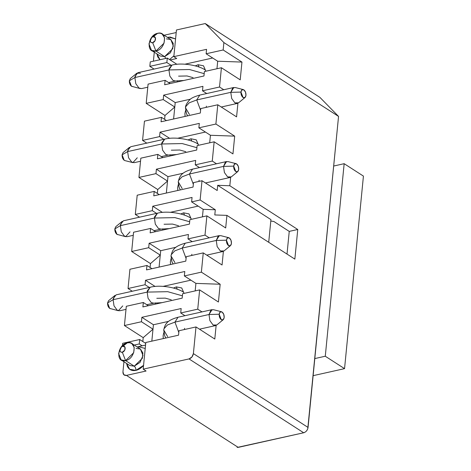 <?xml version="1.0" encoding="UTF-8"?>
<svg xmlns="http://www.w3.org/2000/svg" width="471" height="471" viewBox="0 0 471 471"><rect width="100%" height="100%" fill="white"/><g stroke="black" fill="none" stroke-linecap="round" stroke-linejoin="round"><path stroke-width="0.71" d="M304.649 432.425L303.683 432.767C306.121 431.936 307.575 430.164 308.052 427.444L338.549 116.414L223.884 42.573L205.256 23.55L223.884 42.573L338.549 116.414L319.921 97.391L205.256 23.55L176.448 29.979L173.834 56.644L176.725 58.504L170.178 59.964L176.919 64.309L167.287 58.104L150.267 61.907L149.831 66.346L150.267 61.907L167.287 58.104L166.852 62.549L149.831 66.346L154.064 69.072L149.831 66.346L166.852 62.549L171.085 65.275L166.852 62.549L167.287 58.104L170.178 59.964L176.725 58.504L173.834 56.644L176.448 29.979L205.256 23.55L319.921 97.391L338.549 116.414L307.757 428.757M307.551 429.287L306.592 430.847M308.052 427.444L193.387 353.603L196.001 326.945L178.98 330.742L196.001 326.945L214.794 339.043L216.136 325.396L214.794 339.043L196.001 326.945L193.387 353.603C192.863 356.382 191.409 358.154 189.024 358.92L303.683 432.767L237.113 447.45M270.931 219.604L268.711 242.282L270.931 219.604L217.696 185.321L270.931 219.604M287.016 254.075L289.241 231.396L273.822 221.47L270.796 221.029L273.822 221.47L289.241 231.396L287.016 254.075M294.846 259.121L297.754 229.495L289.241 231.396L297.754 229.495L229.824 185.751L217.696 185.321L229.824 185.751L297.754 229.495L294.846 259.121L226.922 215.377L294.846 259.121M214.794 214.947L226.922 215.377L225.686 227.964L206.893 215.859L205.003 235.111L209.242 237.843L205.003 235.111L206.893 215.859L189.872 219.663L189.436 224.102L150.149 232.874L150.585 228.429L133.564 232.232L131.674 251.485L133.564 232.232L150.585 228.429L155.595 231.655L150.585 228.429L150.149 232.874L189.436 224.102L189.872 219.663L206.893 215.859L225.686 227.964L226.922 215.377L214.794 214.947L215.3 209.76L203.178 209.336L202.436 216.854L203.178 209.336L191.615 201.888L200.122 199.987L202.012 180.734L193.499 182.63L193.063 187.075L153.781 195.848L154.217 191.403L137.196 195.206L135.307 214.458L137.196 195.206L154.217 191.403L159.227 194.629L154.217 191.403L153.781 195.848L193.063 187.075L193.499 182.63L202.012 180.734L200.122 199.987L215.3 209.76L214.794 214.947M238.214 447.385L126.44 375.405L146.081 371.018L143.19 369.152L145.804 342.494L178.544 335.187L178.98 330.742L178.544 335.187L145.804 342.494L143.19 369.152L189.024 358.92L143.19 369.152L146.081 371.018L126.44 375.405C124.061 375.646 122.902 374.457 122.949 371.837L123.938 361.74L122.949 371.837L123.791 374.722L126.44 375.405L238.214 447.385L303.683 432.767M122.442 345.661L122.672 343.312L122.442 345.661M142.825 341.534L143.208 337.642L124.415 325.543L126.305 306.285L124.415 325.543L143.208 337.642L142.825 341.534M132.28 291.243L128.047 288.511L129.931 269.259L128.047 288.511L132.28 291.243M150.09 267.475L150.473 263.589L131.674 251.485L150.473 263.589L150.09 267.475M139.54 217.184L135.307 214.458L139.54 217.184M157.349 193.422L157.732 189.536L138.939 177.432L140.823 158.174L138.939 177.432L157.732 189.536L167.523 181.076L155.96 173.628L138.939 177.432L155.96 173.628L156.396 169.189L195.677 160.417L195.241 164.862L212.268 161.058L216.501 163.784L212.268 161.058L214.152 141.806L212.268 161.058L195.241 164.862L199.48 167.588L195.241 164.862L195.677 160.417L156.396 169.189L155.96 173.628L167.523 181.076L157.732 189.536L157.349 193.422M146.799 143.131L142.566 140.405L144.456 121.147L142.566 140.405L146.799 143.131M164.609 119.363L164.991 115.477L146.198 103.373L148.088 84.121L146.198 103.373L164.991 115.477L164.609 119.363M153.405 61.201L154.288 52.193L153.405 61.201M164.138 35.237L176.195 32.546L164.138 35.237M223.395 251.343L222.059 264.99L203.26 252.886L201.376 272.144L220.169 284.243L218.426 302.017L199.633 289.912L197.743 309.17L201.977 311.896L197.743 309.17L199.633 289.912L182.607 293.716L182.171 298.161L142.89 306.927L143.325 302.488L126.305 306.285L143.325 302.488L148.336 305.714L143.325 302.488L142.89 306.927L182.171 298.161L182.607 293.716L199.633 289.912L218.426 302.017L220.169 284.243L201.376 272.144L203.26 252.886L186.239 256.689L185.804 261.128L146.522 269.901L146.958 265.456L129.931 269.259L146.958 265.456L151.968 268.688L146.958 265.456L146.522 269.901L185.804 261.128L186.239 256.689L203.26 252.886L222.059 264.99L223.395 251.343M223.884 42.573L223.16 49.973L241.953 62.078L240.21 79.852L221.417 67.747L219.527 87.005L223.76 89.731L219.527 87.005L221.417 67.747L204.39 71.551L203.955 75.99L164.673 84.762L165.109 80.317L148.088 84.121L165.109 80.317L170.119 83.55L165.109 80.317L164.673 84.762L203.955 75.99L204.39 71.551L221.417 67.747L240.21 79.852L241.953 62.078L223.16 49.973L223.884 42.573M237.92 103.231L236.577 116.879L217.785 104.774L215.895 124.032L234.693 136.137L232.951 153.905L214.152 141.806L197.131 145.604L196.695 150.049L157.414 158.821L157.85 154.376L140.823 158.174L157.85 154.376L162.86 157.602L157.85 154.376L157.414 158.821L196.695 150.049L197.131 145.604L214.152 141.806L232.951 153.905L234.693 136.137L215.895 124.032L217.785 104.774L200.764 108.577L200.328 113.022L161.041 121.789L161.476 117.35L144.456 121.147L161.476 117.35L166.487 120.576L161.476 117.35L161.041 121.789L200.328 113.022L200.764 108.577L217.785 104.774L236.577 116.879L237.92 103.231M230.655 177.29L229.824 185.751L230.655 177.29M169.978 156.013L170.108 154.735L169.978 156.013M163.826 139.328L159.592 136.602L142.566 140.405L159.592 136.602L160.028 132.157L199.31 123.39L198.874 127.829L215.895 124.032L198.874 127.829L210.437 135.277L234.693 136.137L210.437 135.277L209.701 142.801L210.437 135.277L198.874 127.829L199.31 123.39L160.028 132.157L159.592 136.602L163.826 139.328M173.611 118.986L174.782 107.023L164.991 115.477L174.782 107.023L163.219 99.575L146.198 103.373L163.219 99.575L163.655 95.13L202.942 86.358L202.506 90.803L219.527 87.005L202.506 90.803L206.74 93.529L202.506 90.803L202.942 86.358L163.655 95.13L163.219 99.575L174.782 107.023L173.611 118.986M177.243 81.96L177.367 80.682L177.243 81.96M167.541 37.433L168.571 37.144L175.577 38.893M159.993 59.735L157.756 56.944L156.937 53.9L159.993 59.735M143.643 365.266C141.359 367.992 138.774 369.7 135.895 370.394C131.962 371.113 129.131 369.817 127.406 366.497L126.587 363.447M137.191 346.98L142.148 345.82L139.257 343.96L134.235 345.078L139.257 343.96L139.693 339.514L122.672 343.312L139.693 339.514L145.716 343.394L139.693 339.514L139.257 343.96L142.148 345.82L138.221 346.697L138.044 347.533L138.221 346.697L145.221 348.446L138.221 346.697M151.827 341.151L152.998 329.188L143.208 337.642L152.998 329.188L141.435 321.74L124.415 325.543L141.435 321.74L141.871 317.295L181.158 308.529L180.723 312.968L197.743 309.17L180.723 312.968L184.956 315.7L180.723 312.968L181.158 308.529L141.871 317.295L141.435 321.74L152.998 329.188L151.827 341.151M155.459 304.125L155.583 302.847L155.459 304.125M149.301 287.44L145.068 284.714L128.047 288.511L145.068 284.714L145.504 280.269L184.785 271.496L184.349 275.941L201.376 272.144L184.349 275.941L195.912 283.389L220.169 284.243L195.912 283.389L195.177 290.907L195.912 283.389L184.349 275.941L184.785 271.496L145.504 280.269L145.068 284.714L149.301 287.44M159.086 267.098L160.264 255.129L150.473 263.589L160.264 255.129L148.701 247.687L131.674 251.485L148.701 247.687L149.136 243.242L188.418 234.47L187.982 238.915L205.003 235.111L187.982 238.915L192.215 241.641L187.982 238.915L188.418 234.47L149.136 243.242L148.701 247.687L160.264 255.129L159.086 267.098M162.719 230.066L162.842 228.794L162.719 230.066M156.566 213.387L152.327 210.655L135.307 214.458L152.327 210.655L152.763 206.216L192.05 197.443L191.615 201.888L192.05 197.443L152.763 206.216L152.327 210.655L156.566 213.387M166.351 193.039L167.959 176.631L156.396 169.189L167.959 176.631L183.201 173.228L167.959 176.631L166.351 193.039M173.834 56.644L206.569 49.331L206.133 53.776L223.16 49.973L206.133 53.776L217.696 61.224L241.953 62.078L217.696 61.224L216.96 68.742L217.696 61.224L206.133 53.776L206.569 49.331L173.834 56.644M217.19 190.508L217.696 185.321L217.19 190.508L202.012 180.734L217.19 190.508M189.024 358.92L191.927 357L193.387 353.603M205.427 132.051L177.649 138.25L205.427 132.051M188.059 139.911L190.885 138.774L196.254 139.858L198.615 145.274L196.254 139.858L190.885 138.774L188.059 139.911M169.66 138.362L160.028 132.157L169.66 138.362M190.467 99.175L175.218 102.578L174.782 107.023L175.218 102.578L163.655 95.13L175.218 102.578L190.467 99.175M185.05 116.431L184.909 113.452L185.562 110.526L184.909 113.452L185.05 116.431M212.686 57.998L184.909 64.197L212.686 57.998M195.318 65.858L198.144 64.721L203.519 65.805L205.874 71.221L203.519 65.805L198.144 64.721L195.318 65.858M173.917 55.819L169.531 59.546L173.917 55.819M165.898 58.416L164.615 56.638L160.181 55.984L164.615 56.638L165.904 58.416M168.571 37.144L168.394 37.98L168.571 37.144L167.546 37.433M175.571 38.922L169.819 36.95M166.357 38.863L170.785 39.517L173.34 45.999L170.425 52.793L164.615 56.638L155.942 51.056L151.509 50.403L148.954 43.921L151.874 37.127L157.685 33.282L160.005 33.164L162.112 33.936L164.567 37.839L164.043 43.167L155.942 51.056L164.615 56.638L172.716 48.754L173.24 43.42L170.785 39.517L162.112 33.936M136.001 348.416L140.435 349.07L142.99 355.552L140.07 362.346L134.259 366.191C135.407 367.127 135.948 368.528 135.895 370.394L143.561 365.366M126.593 363.453L129.619 369.252L135.895 370.394C135.948 368.528 135.407 367.127 134.259 366.191L129.825 365.537L134.259 366.191L142.36 358.307L142.89 352.973L140.435 349.07L131.762 343.483L134.217 347.392L133.687 352.72L125.586 360.603L134.259 366.191L125.586 360.603L121.159 359.95L118.604 353.474L121.518 346.674L127.329 342.829L129.655 342.717L131.762 343.483M145.557 345.06L142.148 345.82L145.557 345.06M168.683 321.34L153.434 324.743L152.998 329.188L153.434 324.743L141.871 317.295L153.434 324.743L168.683 321.34M163.266 338.596L163.131 335.617L163.778 332.691L163.125 335.617L163.266 338.596M190.902 280.163L163.125 286.362L190.902 280.163M173.534 288.022L176.36 286.886L181.735 287.969L184.09 293.386L181.735 287.969L176.36 286.886L173.534 288.022M155.136 286.474L145.504 280.269L155.136 286.474M175.942 247.287L160.699 250.69L160.264 255.129L160.699 250.69L149.136 243.242L160.699 250.69L175.942 247.287M171.044 258.632L170.39 261.564L170.526 264.543L170.39 261.564M198.161 206.104L170.39 212.309L198.161 206.104M180.799 213.964L183.619 212.827L188.995 213.911L191.356 219.327L188.995 213.911L183.619 212.827L180.799 213.964M162.395 212.415L152.763 206.216L162.395 212.415M203.178 209.336L215.3 209.76L200.122 199.987L191.615 201.888L203.178 209.336M178.521 183.996L177.649 187.505L177.791 190.484L177.649 187.505L178.303 184.579M199.033 67.012L198.144 64.721L199.033 67.012M191.774 141.065L190.885 138.774L191.774 141.065M177.249 289.176L176.36 286.886L177.249 289.176M184.514 215.123L183.619 212.827L184.514 215.123M127.335 342.829L122.896 346.273C126.287 345.355 125.675 351.607 122.313 352.196L125.586 360.603C135.672 358.831 137.508 340.08 127.329 342.835C117.25 344.607 115.413 363.353 125.586 360.603L122.313 352.196C118.922 353.115 119.534 346.868 122.896 346.273L127.329 342.835M157.685 33.282C147.6 35.054 145.763 53.806 155.942 51.056L152.669 42.649C149.272 43.562 149.89 37.315 153.246 36.72C156.643 35.808 156.031 42.054 152.669 42.649L155.942 51.056C166.022 49.278 167.864 30.533 157.685 33.282L153.246 36.726L157.685 33.282M153.246 36.72C151.65 37.262 150.679 38.445 150.337 40.271C150.331 42.019 151.109 42.814 152.669 42.649L155.083 40.659L155.371 37.698L153.246 36.72M122.896 346.273C121.3 346.815 120.329 347.998 119.987 349.823C119.981 351.572 120.753 352.361 122.313 352.196L124.727 350.212L125.021 347.251L122.896 346.273M132.104 86.523L131.48 86.246C129.996 85.027 129.284 83.208 129.354 80.782L130.326 78.557L129.354 80.782L134.9 77.538L136.826 73.211L140.44 73.235M140.17 88.572L138.992 88.048L135.795 83.685L134.9 77.538L129.354 80.782L131.48 86.246L140.17 88.572M168.942 69.938L169.171 68.578L171.986 65.075L168.942 69.938L134.9 77.538L168.942 69.938L189.483 69.514L204.184 73.659L189.483 69.514L168.942 69.938L169.843 76.078L173.034 80.447L175.542 81.006L173.034 80.447L169.843 76.078L168.942 69.938M205.456 70.114C198.915 65.475 182.495 62.331 171.986 65.075L137.938 72.675L135.124 76.178L134.9 77.538L135.795 83.685L138.992 88.048L141.494 88.607L147.782 87.2M193.051 77.656L187.04 75.966L178.58 76.143M137.273 157.797L132.904 162.63L131.727 162.101L128.536 157.738L127.635 151.591L122.095 154.835L127.635 151.591L129.49 147.323L123.055 152.616L122.095 154.835L124.22 160.299L124.833 160.576L124.22 160.299C122.737 159.08 122.024 157.261 122.095 154.835L123.066 152.61M168.277 155.059L165.774 154.5L162.583 150.137L161.683 143.991L161.912 142.636L164.72 139.128L161.683 143.991L127.635 151.591L161.683 143.991L182.224 143.567L196.925 147.711L182.224 143.567L161.683 143.991L162.583 150.137L165.774 154.5L168.282 155.059L161.323 156.613M198.197 144.173C191.656 139.528 175.23 136.384 164.72 139.128L130.679 146.728L127.865 150.237L127.635 151.591L128.536 157.738L131.727 162.101L134.235 162.66L140.523 161.259M185.792 151.709L179.775 150.019L171.32 150.196M221.258 107.011L237.384 103.414L234.876 102.855L231.685 98.492L230.784 92.345L196.743 99.946L200.593 110.291L196.743 99.946L199.781 95.083L196.743 99.946L189.248 102.79L185.798 106.552L185.503 107.788L185.798 106.552L189.248 102.79L196.743 99.946L230.784 92.345L233.828 87.482L199.781 95.083C194.37 96.584 190.949 98.221 189.513 99.987C186.657 103.261 185.321 105.863 185.503 107.788L186.463 113.676L187.658 115.848M189.43 114.459L185.503 107.788M206.375 106.152L206.18 107.364M243.224 89.567L235.153 87.512L232.709 88.018L230.784 92.345L240.958 92.081L241.959 89.831L243.837 89.843C245.35 91.044 246.062 92.864 245.968 95.307L245.002 97.526L243.083 97.544L240.958 92.081L230.784 92.345L231.685 98.492L234.876 102.855L238.567 102.819L245.002 97.526M240.958 92.081C240.887 94.506 241.599 96.325 243.083 97.544C244.62 98.274 245.579 97.526 245.968 95.307L245.503 92.11L243.837 89.843C242.306 89.113 241.346 89.861 240.958 92.081M117.585 234.635L116.961 234.358C115.472 233.139 114.765 231.314 114.83 228.888L115.807 226.663L114.83 228.888L120.376 225.65L122.23 221.376L115.795 226.669M130.014 231.856L125.645 236.683L124.468 236.154L121.277 231.791L120.376 225.65L114.83 228.888L116.961 234.358L125.645 236.683M154.423 218.044L154.647 216.689L157.461 213.186L154.423 218.044L120.376 225.65L154.423 218.044L174.959 217.62L189.666 221.764L174.959 217.62L154.423 218.044L155.318 224.19L158.515 228.553L161.017 229.112L158.515 228.553L155.318 224.19L154.423 218.044M190.938 218.226C184.391 213.581 167.97 210.443 157.461 213.186L123.414 220.787L120.605 224.29L120.376 225.65L121.277 231.791L124.468 236.154L126.976 236.713L133.264 235.312M178.533 225.768L172.516 224.078L164.055 224.249M110.326 308.688L109.696 308.411C108.212 307.192 107.5 305.373 107.571 302.947L108.548 300.716M107.571 302.947L113.117 299.703L114.965 295.435L108.536 300.728L107.571 302.947L109.696 308.411L118.386 310.736L117.208 310.212L114.011 305.85L113.117 299.703L107.571 302.947M122.748 305.909L118.386 310.736M147.164 292.102L147.388 290.742L150.202 287.239L147.164 292.102L113.117 299.703L147.164 292.102L167.7 291.679L182.401 295.823L167.7 291.679L147.164 292.102L148.059 298.249L151.25 302.612L153.758 303.171L151.25 302.612L148.059 298.249L147.164 292.102M183.672 292.279C177.131 287.64 160.711 284.496 150.202 287.239L116.154 294.84L113.34 298.349L113.117 299.703L114.011 305.85L117.208 310.212L119.711 310.772L125.998 309.365M171.267 299.821L165.256 298.131L156.796 298.308M182.171 188.518L178.244 181.841L178.538 180.605L181.989 176.843L189.477 174.005L192.521 169.142L189.477 174.005L181.989 176.843L178.538 180.605L178.244 181.841C179.563 176.919 180.187 172.521 192.521 169.142L226.563 161.541L223.525 166.398L189.477 174.005L223.525 166.398L233.693 166.133L234.693 163.884L236.577 163.896C238.09 165.097 238.797 166.922 238.703 169.366L237.743 171.585L235.824 171.603L233.693 166.133L223.525 166.398L224.426 172.545L227.617 176.908L231.308 176.878L237.743 171.585M199.115 180.205L198.921 181.423M193.334 184.349L189.477 174.005L193.334 184.349M205.486 182.972L230.125 177.467L227.617 176.908L224.426 172.545L223.525 166.398L225.45 162.071L227.893 161.571L235.965 163.625M233.693 166.133C233.628 168.559 234.334 170.384 235.824 171.603C237.36 172.327 238.32 171.585 238.703 169.36L238.238 166.169L236.577 163.896C235.041 163.172 234.081 163.914 233.693 166.133M174.906 262.571L170.985 255.9L171.273 254.664L174.723 250.902L182.218 248.058L185.256 243.195L182.218 248.058L174.723 250.902L171.273 254.664L170.985 255.9C172.298 250.972 172.928 246.574 185.256 243.195L219.303 235.594L216.266 240.457L182.218 248.058L216.266 240.457L226.433 240.192L227.434 237.943L229.318 237.955C230.825 239.15 231.538 240.975 231.444 243.419L230.484 245.638L228.565 245.656L226.433 240.192L216.266 240.457L217.16 246.604L220.357 250.966L224.049 250.931L230.484 245.638M191.856 254.263L191.662 255.476M186.069 258.402L182.218 248.058L186.069 258.402M206.734 255.123L222.86 251.526L220.357 250.966L217.16 246.604L216.266 240.457L218.191 236.13L220.628 235.624L228.706 237.678M226.433 240.192C226.368 242.618 227.075 244.437 228.565 245.656C230.095 246.386 231.055 245.638 231.444 243.419L230.978 240.222L229.318 237.955C227.781 237.225 226.822 237.973 226.433 240.192M167.647 336.63L163.72 329.953L164.014 328.717L167.464 324.955L174.959 322.111L177.997 317.248L174.959 322.111L167.464 324.955L164.014 328.717L163.72 329.953C165.038 325.031 165.668 320.633 177.997 317.248L212.044 309.647L209.006 314.51L174.959 322.111L209.006 314.51L219.174 314.245L220.175 311.996L222.053 312.008C223.566 313.209 224.278 315.028 224.184 317.472L223.219 319.691L221.299 319.709L219.174 314.245L209.006 314.51L209.901 320.657L213.092 325.019L216.79 324.984L223.219 319.691M184.591 328.316L184.402 329.529M178.809 332.455L174.959 322.111L178.809 332.455M199.474 329.182L215.6 325.579L213.092 325.019L209.901 320.657L209.006 314.51L210.926 310.183L213.369 309.683L221.441 311.737M219.174 314.245C219.103 316.671 219.816 318.49 221.299 319.709C222.836 320.439 223.796 319.691 224.184 317.472L223.719 314.281L222.053 312.008C220.522 311.284 219.563 312.026 219.174 314.245M333.68 166.033L344.16 163.69L363.429 176.101L344.548 368.646L325.278 356.235L314.805 358.572L325.278 356.235L344.548 368.646L313.127 375.664L344.548 368.646L363.429 176.101L344.16 163.69L325.278 356.235L344.16 163.69L333.68 166.033M129.831 365.537L121.159 359.95M151.509 50.403L160.181 55.984M130.32 78.563L136.749 73.27M183.837 80.482L175.542 81.006L168.583 82.555M132.904 162.63L124.833 160.576M176.578 154.541L168.282 155.059M169.319 228.594L161.017 229.112L154.058 230.666M162.059 302.647L153.758 303.171L146.799 304.725M178.244 181.841L179.198 187.729L180.399 189.901M170.985 255.9L171.939 261.788L173.14 263.96M163.72 329.953L164.679 335.841L165.88 338.013"/></g></svg>
